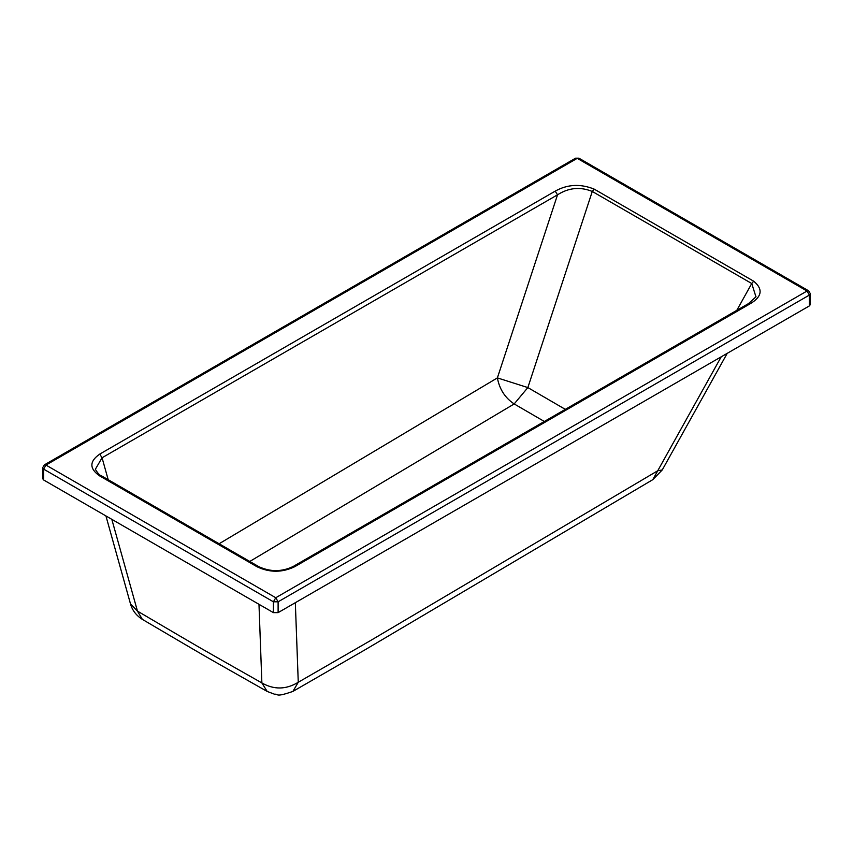 <?xml version="1.0" encoding="UTF-8"?>
<svg xmlns="http://www.w3.org/2000/svg" width="853" height="853" viewBox="0 0 853 853"><rect width="100%" height="100%" fill="white"/><g stroke="black" fill="none" stroke-linecap="round" stroke-linejoin="round"><path stroke-width="1.28" d="M258.981 604.297L261.871 682.933L267.213 691.463C193.343 649.559 216.523 662.941 142.366 619.385L137.461 611.111C213.111 655.53 186.498 640.166 261.871 682.933C274.026 689.874 286.16 689.65 298.262 682.261L292.91 691.41L364.999 649.826L652.78 479.674L657.748 470.749L370.085 640.827L298.262 682.261L295.33 602.687M105.921 515.926L130.509 603.956L137.461 611.111L111.818 519.338M273.418 612.635L273.418 601.802L275.764 597.74L45.966 465.066L44.313 464.906L42.65 467.775L42.65 478.608L43.62 479.962L273.418 612.635L278.11 612.635L809.38 305.907L810.35 304.553L810.35 293.72L809.38 295.074L807.034 291.012L808.687 290.852L810.35 293.72M652.78 479.674L662.259 469.939L657.748 470.749L721.233 356.789M257.02 566.755L258.672 566.595L101.294 475.729L99.63 475.889C89.266 468.617 89.298 461.356 99.737 454.105L555.207 191.136C567.49 184.28 580.498 183.608 594.232 189.142L753.679 281.202C763.264 289.124 762.113 296.641 750.224 303.732L294.754 566.691C282.194 572.715 269.612 572.736 257.02 566.755L99.63 475.889M101.944 476.795L101.294 475.729C99.79 475.462 97.807 473.319 95.344 469.289L102.061 457.773L99.737 454.105M108.192 479.706L102.061 457.773L557.531 194.815L555.207 191.136M753.679 281.202L751.738 283.516L592.281 191.456L527.847 387.582L497.384 377.9L557.531 194.815C568.663 187.692 580.253 186.572 592.281 191.456L594.232 189.142M736.779 310.375L751.738 283.516L755.971 296.855M756.025 296.769L748.561 303.561L750.224 303.732M748.561 303.561L293.091 566.531L294.754 566.691M219.125 543.756L497.384 377.9C499.474 389.213 505.072 397.893 514.178 403.938L249.78 561.455M565.315 409.365L527.847 387.582L514.178 403.938L544.331 421.478M278.11 612.635L278.11 601.802L273.418 601.802L43.62 469.129L43.62 479.962M808.687 290.852L578.899 158.178L577.236 158.338L807.034 291.012L275.764 597.74L278.11 601.802L809.38 295.074L809.38 305.907M578.899 158.178L575.583 158.178L577.236 158.338L45.966 465.066L43.62 469.129L42.65 467.775M142.366 619.385C136.288 615.546 132.332 610.407 130.509 603.956M44.313 464.906L575.583 158.178M293.091 566.531C281.639 571.947 270.166 571.968 258.672 566.595M662.259 469.939L727.225 353.334M267.213 691.463L274.687 694.267C278.824 693.564 274.122 697.957 292.91 691.41"/></g></svg>
